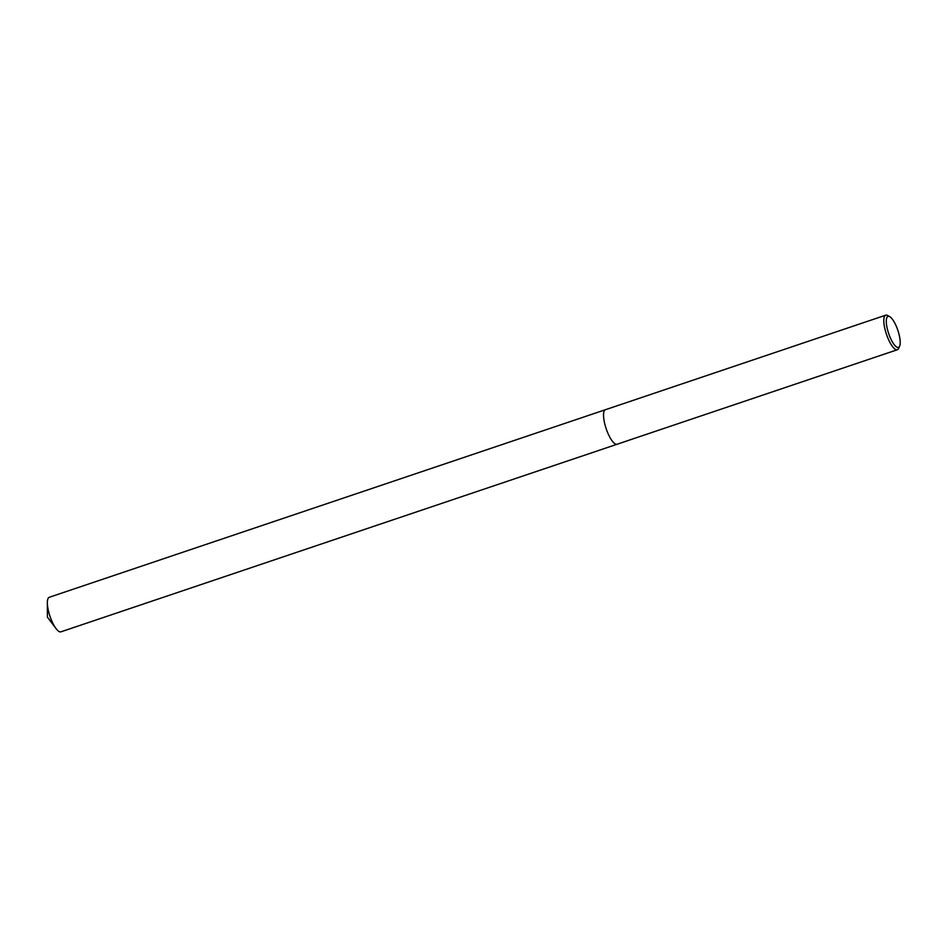 <?xml version="1.0" encoding="UTF-8"?>
<svg xmlns="http://www.w3.org/2000/svg" width="947" height="947" viewBox="0 0 947 947"><rect width="100%" height="100%" fill="white"/><g stroke="black" fill="none" stroke-linecap="round" stroke-linejoin="round"><path stroke-width="1.42" d="M899.65 346.128L898.691 348.33A18.23 5.422 -108.6 0 1 898.194 349.147A18.23 5.422 -108.6 0 1 897.377 349.727A18.23 5.422 -108.6 0 1 886.96 335.712A18.23 5.422 -108.6 0 1 884.912 315.753A18.23 5.422 -108.6 0 1 885.729 315.173A18.23 5.422 -108.6 0 1 887.623 315.493L889.718 316.665A16.359 4.865 -108.6 0 1 897.851 330.325A16.359 4.865 -108.6 0 1 899.65 346.128A16.359 4.865 -108.6 0 1 899.212 346.862A16.359 4.865 -108.6 0 1 889.635 336.161A16.359 4.865 -108.6 0 1 887.28 316.902A16.359 4.865 -108.6 0 1 889.718 316.665M605.476 409.696A18.23 5.422 -108.6 0 0 604.66 410.276A18.23 5.422 -108.6 0 0 606.707 430.234A18.23 5.422 -108.6 0 0 617.136 444.238A18.23 5.422 -108.6 0 1 606.707 430.234A18.23 5.422 -108.6 0 1 604.66 410.276A18.23 5.422 -108.6 0 1 605.476 409.696L885.729 315.173M633.283 438.769L629.743 439.988M629.234 440.154L617.136 444.238M629.045 440.166L630.738 439.597M630.134 439.834L897.377 349.727M635.757 437.952L635.011 438.189M617.101 444.25L60.939 631.827A18.23 5.422 -108.6 0 1 56.027 628.559A18.23 5.422 -108.6 0 1 47.35 602.848A18.23 5.422 -108.6 0 1 48.475 597.853A18.23 5.422 -108.6 0 1 49.291 597.273L605.453 409.708M47.35 602.848L47.421 617.148L56.027 628.559"/></g></svg>
